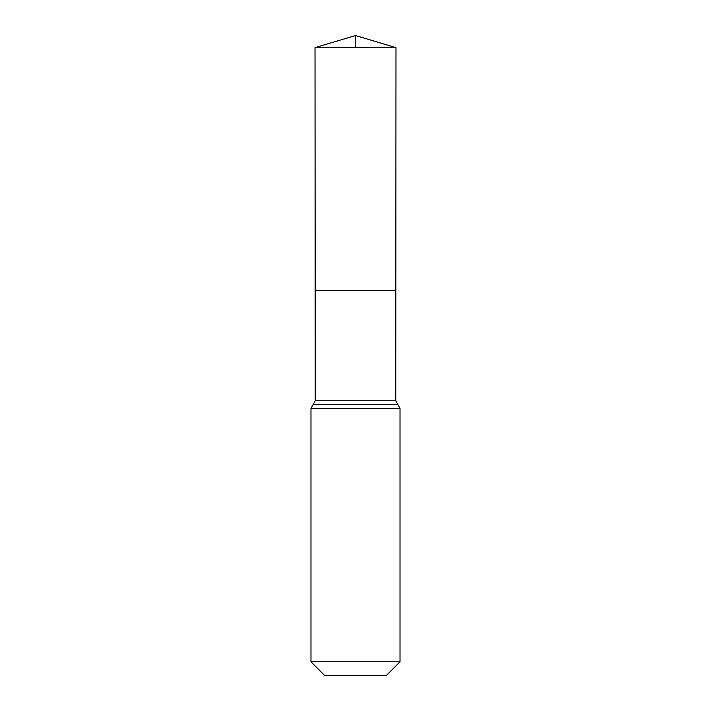 <?xml version="1.0" encoding="UTF-8"?>
<svg xmlns="http://www.w3.org/2000/svg" width="711" height="711" viewBox="0 0 711 711"><rect width="100%" height="100%" fill="white"/><g stroke="black" fill="none" stroke-linecap="round" stroke-linejoin="round"><path stroke-width="1.07" d="M310.983 661.817L400.017 661.817L386.384 675.45L324.616 675.45L310.983 661.817L310.983 408.363L315.24 400.764L395.76 400.764L395.983 47.619L315.017 47.619L355.5 35.55L355.5 47.619M315.24 400.764L315.169 290.506L395.831 290.506L315.169 290.506L315.017 47.619M400.017 661.817L400.017 408.363L395.76 400.764M355.5 290.506L395.831 290.506L395.983 47.619L355.5 35.55L395.983 47.619M310.983 408.363L400.017 408.363M313.116 404.568L397.884 404.568"/></g></svg>
